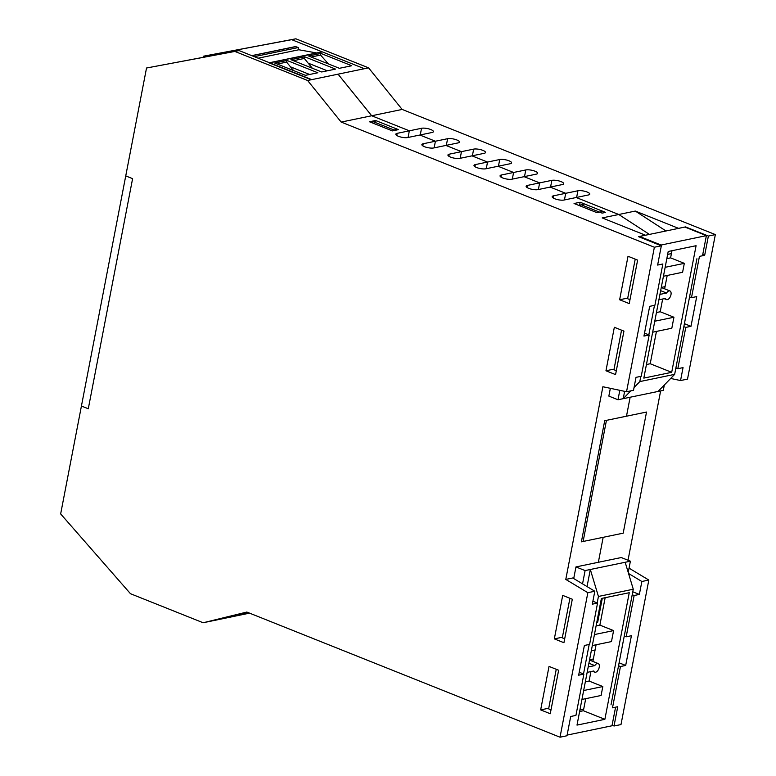 <?xml version="1.0" encoding="UTF-8"?>
<svg xmlns="http://www.w3.org/2000/svg" width="776" height="776" viewBox="0 0 776 776"><rect width="100%" height="100%" fill="white"/><g stroke="black" fill="none" stroke-linecap="round" stroke-linejoin="round"><path stroke-width="1.16" d="M602.292 598.296L597.685 622.226L596.773 622.42M597.685 622.226L596.87 621.906M598.354 562.29L603.165 537.322L598.354 562.29M626.484 416.208L630.141 397.234L626.484 416.208L646.524 412.046L623.196 533.16L583.125 541.473L606.454 420.359L626.484 416.208M661.336 245.788L654.372 247.234L626.542 391.744L633.517 390.299L636 377.359L641.228 376.282L649.182 334.99L643.954 336.076L649.677 306.345L654.905 305.259L662.859 263.976L657.631 265.053L661.336 245.788L638.483 236.651L645.448 235.206L602.195 217.92L618.753 214.496L649.444 234.41L618.753 214.496L576.228 197.502L618.753 214.496L635.302 211.062L665.992 230.976M581.049 204.719L584.532 203.991L605.571 212.401L602.079 213.119L581.049 204.719L580.157 205.941M393.577 130.64L394.053 129.99L373.023 121.589L372.131 122.812M397.428 129.844L397.545 129.262L394.053 129.99M397.545 129.262L376.505 120.862L373.023 121.589M591.312 650.773L595.085 649.987M589.585 659.755L593.359 658.979M592.971 660.997L592.224 661.152M667.651 254.392L671.415 253.606M661.288 287.421L665.051 286.645M702.746 254.538L704.666 255.304L699.438 256.39L691.494 297.674L689.563 296.907M635.302 211.062L678.554 228.348L685.518 226.902L708.381 236.04L704.666 255.304M683.84 326.638L685.771 327.404L677.817 368.697L683.045 367.611L680.552 380.55L670.677 378.455M632.779 591.797L639.366 594.426L634.137 595.512L626.183 636.805L624.263 636.029M628.541 573.483L641.859 581.486L639.366 594.426M618.54 665.76L620.46 666.526L612.507 707.819L617.735 706.732L614.029 726.006L612.099 725.23M677.817 368.697L675.886 367.931M684.413 323.689L690.989 326.318L685.771 327.404M690.989 326.318L696.722 296.597L691.494 297.674M619.102 662.811L625.689 665.449L631.412 635.719L626.183 636.805M632.217 594.746L634.137 595.512M625.689 665.449L620.46 666.526M614.029 726.006L620.994 724.561L648.823 580.05L629.055 568.158M641.859 581.486L648.823 580.05M680.552 380.55L687.517 379.105L715.346 234.594L402.162 109.435L368.571 67.852L295.869 38.8L203.322 56.231L291.689 39.663L364.38 68.715L368.571 67.852M579.905 710.001L583.678 709.225M562.367 184.562L550.165 187.084L565.714 193.302L577.907 190.77A6.722 1.901 -169.1 0 1 585.453 191.459A6.722 1.901 -169.1 0 1 589.77 194.145A6.722 1.901 -169.1 0 1 588.421 194.97L564.036 200.033A6.722 1.901 -169.1 0 1 556.489 199.345A6.722 1.901 -169.1 0 1 552.173 196.658A6.722 1.901 -169.1 0 1 553.521 195.824L565.714 193.302L550.165 187.084L537.972 189.616A6.722 1.901 -169.1 0 1 530.435 188.927A6.722 1.901 -169.1 0 1 526.118 186.24A6.722 1.901 -169.1 0 1 527.457 185.416L551.852 180.352A6.722 1.901 -169.1 0 1 559.389 181.05A6.722 1.901 -169.1 0 1 563.706 183.728A6.722 1.901 -169.1 0 1 562.367 184.562M538.369 189.528L539.65 182.884L524.11 176.676L539.65 182.884L538.369 189.528M536.303 174.144L511.917 179.198A6.722 1.901 -169.1 0 1 504.371 178.509A6.722 1.901 -169.1 0 1 500.054 175.832A6.722 1.901 -169.1 0 1 501.393 174.998L525.788 169.944A6.722 1.901 -169.1 0 1 533.325 170.633A6.722 1.901 -169.1 0 1 537.642 173.32A6.722 1.901 -169.1 0 1 536.303 174.144M512.315 179.12L513.596 172.476L498.047 166.258L513.596 172.476L512.315 179.12M510.239 163.726L485.854 168.79A6.722 1.901 -169.1 0 1 478.307 168.101A6.722 1.901 -169.1 0 1 473.99 165.414A6.722 1.901 -169.1 0 1 475.339 164.59L499.725 159.526A6.722 1.901 -169.1 0 1 507.271 160.215A6.722 1.901 -169.1 0 1 511.588 162.902A6.722 1.901 -169.1 0 1 510.239 163.726M486.251 168.702L487.532 162.058L471.983 155.84L487.532 162.058L486.251 168.702M484.185 153.318L459.79 158.372A6.722 1.901 -169.1 0 1 452.253 157.683A6.722 1.901 -169.1 0 1 447.936 154.996A6.722 1.901 -169.1 0 1 449.275 154.172L473.67 149.118A6.722 1.901 -169.1 0 1 481.207 149.807A6.722 1.901 -169.1 0 1 485.524 152.484A6.722 1.901 -169.1 0 1 484.185 153.318M460.187 158.294L461.468 151.64L445.928 145.432L461.468 151.64L460.187 158.294M458.121 142.9L433.735 147.954A6.722 1.901 -169.1 0 1 426.189 147.265A6.722 1.901 -169.1 0 1 421.872 144.588A6.722 1.901 -169.1 0 1 423.211 143.754L447.606 138.7A6.722 1.901 -169.1 0 1 455.143 139.389A6.722 1.901 -169.1 0 1 459.46 142.076A6.722 1.901 -169.1 0 1 458.121 142.9M434.133 147.876L435.414 141.232L419.865 135.014L435.414 141.232L434.133 147.876M432.057 132.492L407.672 137.546A6.722 1.901 -169.1 0 1 400.125 136.857A6.722 1.901 -169.1 0 1 395.808 134.17A6.722 1.901 -169.1 0 1 397.157 133.346L421.543 128.282A6.722 1.901 -169.1 0 1 429.089 128.971A6.722 1.901 -169.1 0 1 433.406 131.658A6.722 1.901 -169.1 0 1 432.057 132.492M560.02 737.2L566.984 735.755L570.7 716.49L575.928 715.404L583.872 674.111L578.653 675.198L584.377 645.467L589.605 644.39L597.549 603.097L592.33 604.184L594.814 591.244L572.756 577.975L565.782 579.42L587.849 592.689L560.02 737.2L246.836 612.051L203.166 622.759L130.475 593.708L60.654 513.925L81.431 406.023L88.289 408.768L132.599 178.645L125.741 175.909L146.528 68.007L239.076 50.576L311.768 79.627L338.074 74.166L371.675 115.76L409.35 130.814L408.069 137.459L409.35 130.814L371.675 115.76L338.074 74.166L364.38 68.715L311.283 79.724L269.224 62.914L322.321 51.905A1.174 0.931 -101.7 0 0 321.875 51.866L269.485 62.73M564.433 199.946L565.714 193.302L564.433 199.946M203.166 622.759L248.63 612.768L233.654 616.435L249.571 613.137L206.862 621.993M203.108 57.317L203.322 56.231M628.017 560.243L660.628 390.92M708.381 236.04L715.346 234.594M239.076 50.576L234.895 51.439L307.587 80.491L341.188 122.084L402.162 109.435M291.689 39.663L295.869 38.8M596.909 212.643L574.046 203.506L580.147 202.235L603.01 211.373L596.909 212.643M580.147 202.235L579.488 205.679M392.355 130.892L369.492 121.764L375.594 120.493L398.457 129.631L392.355 130.892M375.594 120.493L375.487 121.075M550.262 713.736L540.659 709.894L549.03 666.409L558.633 670.241L550.262 713.736M540.659 709.894L547.623 708.449L551.018 709.807M563.939 642.712L554.336 638.881L562.707 595.386L572.31 599.227L563.939 642.712M554.336 638.881L561.3 637.435L564.695 638.793M615.562 374.614L605.959 370.773L614.34 327.278L623.943 331.119L615.562 374.614M605.959 370.773L612.933 369.327L616.319 370.685M629.239 303.591L619.636 299.759L628.017 256.264L637.62 260.105L629.239 303.591M619.636 299.759L626.61 298.314L629.996 299.662M597.549 603.097L592.893 601.235M583.872 674.111L579.216 672.249M649.182 334.99L644.526 333.127M341.188 122.084L654.372 247.234M594.814 591.244L587.849 592.689M311.768 79.627L307.587 80.491M146.528 68.007L234.895 51.439M626.542 391.744L602.884 386.739L565.782 579.42M588.916 663.257L594.804 665.604A4.646 2.503 -68.2 0 1 598.189 663.538A4.646 2.503 -68.2 0 1 598.791 668.776A4.646 2.503 -68.2 0 1 594.746 672.162A4.646 2.503 -68.2 0 1 593.766 670.997L587.16 672.365M588.198 666.982L594.804 665.604M583.659 690.524L602.816 686.547L601.099 695.48L581.942 699.448M585.327 681.852L589.1 681.066L602.816 686.547M594.435 634.564L613.593 630.597L611.478 641.577L592.321 645.554M596.104 625.892L599.877 625.116L613.593 630.597M633.274 589.226L625.175 562.28L590.323 569.497L598.432 596.453L633.274 589.226L611.013 704.841M625.175 562.28L630.393 561.193L628.23 572.445M582.543 583.862L585.104 570.583L575.957 566.926L621.256 557.537L630.393 561.193M585.104 570.583L590.323 569.497L587.044 586.569M598.432 596.453L597.18 602.952M589.188 644.468L583.503 673.966M575.957 566.926L573.716 578.557M569.923 598.267L562.299 637.833M556.247 669.29L548.622 708.857M615.581 707.178L611.992 725.773L567.12 735.085M601.381 598.48L629.258 592.709L604.873 719.323L577.005 725.104L601.381 598.48M579.614 711.524L583.387 710.738L585.715 698.672M604.873 719.323L583.387 710.738M599.877 625.116L605.154 597.704M589.1 681.066L590.924 671.58M592.883 661.414L596.094 644.769M581.389 541.832L623.196 533.16L646.524 412.046L604.708 420.718L581.389 541.832M88.289 408.768L81.431 406.023L125.741 175.909L132.599 178.645L88.289 408.768M658.902 299.788L665.517 298.411A4.646 2.503 111.8 0 0 666.497 299.584A4.646 2.503 111.8 0 0 670.542 296.199A4.646 2.503 111.8 0 0 669.94 290.961A4.646 2.503 111.8 0 0 666.555 293.027L660.657 290.67M666.555 293.027L659.939 294.395M663.441 276.246L682.599 272.269L684.316 263.345L665.158 267.313M684.316 263.345L670.6 257.865L666.827 258.641M652.664 332.196L671.822 328.229L673.937 317.238L654.779 321.215M673.937 317.238L660.221 311.758L656.447 312.544M634.05 387.515L639.812 381.588L674.654 374.362L658.067 391.444L623.225 398.67L630.801 390.861M610.353 388.32L608.85 396.1L617.997 399.756L623.225 398.67L624.632 391.346M658.067 391.444L663.296 390.367L664.324 385.003M696.916 258.748L674.654 374.362M639.812 381.588L640.811 376.37M648.814 334.844L654.488 305.346M619.811 390.318L617.997 399.756M639.482 237.049L639.599 236.447L661.084 245.032L660.968 245.643M613.932 369.725L621.547 330.169M627.609 298.712L635.224 259.145M702.513 255.75L706.383 235.642L661.084 245.032M643.818 378.106L671.696 372.325L696.082 245.711L668.204 251.492L643.818 378.106M671.696 372.325L650.21 363.74L646.437 364.526M667.205 275.461L664.634 288.837M662.675 299.002L660.221 311.758M656.438 331.42L650.21 363.74M671.977 250.706L670.6 257.865M639.599 236.447L684.898 227.058L706.383 235.642M320.963 53.437L308.605 55.998L339.393 68.307L351.751 65.737L320.963 53.437L320.556 55.077L328.432 63.923M251.938 55.717L295.724 46.638L298.304 47.53L254.285 56.648M295.724 46.638A1.174 0.931 -101.7 0 0 295.307 46.608L251.754 55.639M298.304 47.53L298.838 49.761L316.608 52.952M322.321 51.905L364.38 68.715M311.166 57.026L320.556 55.077M287.052 60.47L317.84 72.769L305.482 75.33L274.694 63.031L287.052 60.47L286.596 62.119L277.265 64.059M293.59 70.577L286.596 62.119M290.777 66.94L309.634 74.477M321.691 71.974L335.542 69.103L304.755 56.803L290.903 59.674L321.691 71.974M312.301 68.22L304.299 58.452L293.464 60.693M308.47 63.263L327.336 70.8M304.755 56.803L304.299 58.452M258.146 58.2L298.838 49.761M550.572 187.006L551.852 180.352M524.508 176.589L525.788 169.944M498.444 166.18L499.725 159.526M472.39 155.763L473.67 149.118M446.326 145.345L447.606 138.7M420.262 134.937L421.543 128.282M576.626 197.414L577.907 190.77M527.457 185.416L527.049 187.511M501.393 174.998L500.995 177.103M475.339 164.59L474.931 166.685M449.275 154.172L448.868 156.267M423.211 143.754L422.813 145.859M397.157 133.346L396.749 135.441M553.521 195.824L553.113 197.929M592.495 671.259L594.746 672.162M589.527 660.075L598.189 663.538M669.94 290.961L661.268 287.489M666.497 299.584L664.237 298.682"/></g></svg>

